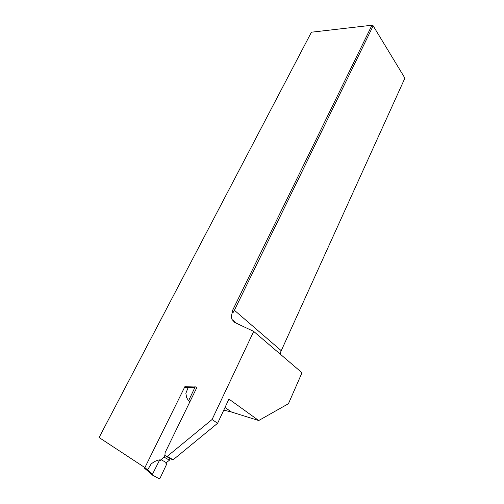 <?xml version="1.0" encoding="UTF-8"?>
<svg xmlns="http://www.w3.org/2000/svg" width="504" height="504" viewBox="0 0 504 504"><rect width="100%" height="100%" fill="white"/><g stroke="black" fill="none" stroke-linecap="round" stroke-linejoin="round"><path stroke-width="0.76" d="M223.782 410.099L231.512 412.033L258.716 420.538L228.948 399.086L217.608 423.266L173.143 459.768L170.787 458.974L166.559 456.523M258.716 420.538L288.446 403.704L302.003 372.746L253.695 331.418L212.064 419.53L217.608 423.266M253.695 331.418L234.782 322.472L232.01 319.473C231.223 317.375 231.361 314.987 232.413 312.31L232.306 310.924L371.952 25.219L311.428 32.206L99.093 437.535L144.887 467.618L184.88 386.663L193.536 386.965M280.451 352.435L280.375 354.243M281.257 350.696L234.392 310.269L373.162 25.811L404.907 78.133L280.117 353.184L280.596 353.594M212.064 419.53L167.259 456.359L164.903 455.572L165.123 452.567L196.944 387.33L195.35 386.87L194.979 387.28L188.597 400.749L189.365 401.291L189.076 403.458M232.413 312.31L232.968 312.782L232.306 310.924M234.392 310.269L232.968 312.782M373.162 25.811L371.952 25.219L372.714 25.2L373.162 25.811M167.259 456.359L173.143 459.768M185.535 387.116L184.88 386.663M152.498 475.083L147.703 470.875L147.628 469.879L152.517 474.157L152.636 475.203L159.182 478.756L160.039 478.252L166.78 463.913L165.967 463.434L166.339 462.666L169.432 460.196L164.033 457.084L164.839 455.421M152.517 474.157L159.699 459.887L160.537 460.347L164.033 457.084M160.915 459.572L166.339 462.666M144.85 467.592L147.634 469.873L151.042 464.108C153.991 461.651 156.87 460.24 159.68 459.875L159.699 459.887M147.584 470.78L144.686 468.399L144.541 467.391M170.194 458.627L169.432 460.196M188.767 387.217L188.099 387.645L185.863 393.328L186.637 397.675L188.603 400.768M189.013 402.022L189.592 402.413M231.512 412.033L225.017 407.465M184.458 387.519L194.979 387.28M232.01 319.473L236.54 323.303M188.414 387.242L195.35 386.87M184.672 387.085L188.452 387.223"/></g></svg>

